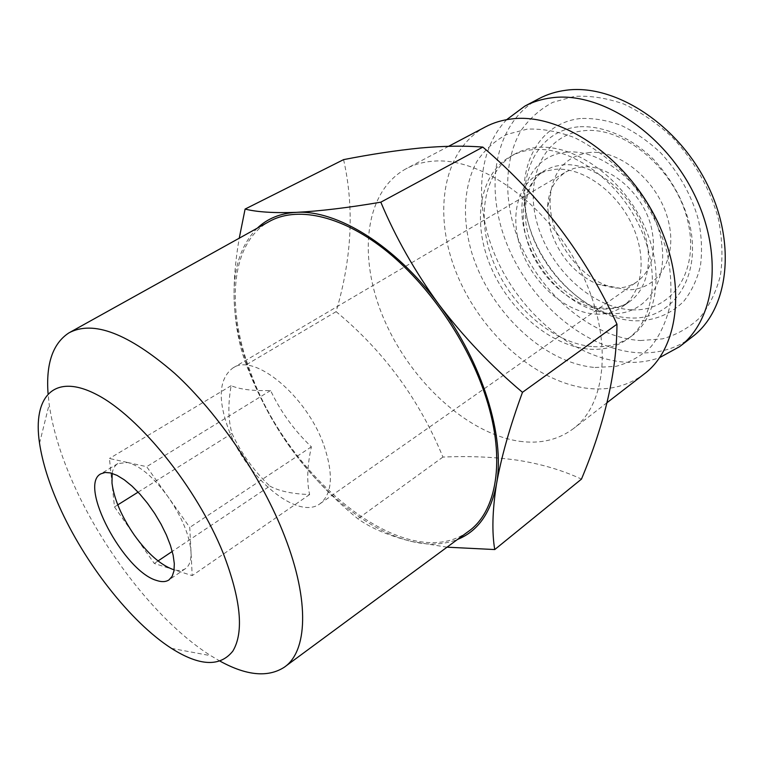 <?xml version="1.0" encoding="UTF-8"?>
<svg xmlns="http://www.w3.org/2000/svg" width="764" height="764" viewBox="0 0 764 764"><rect width="100%" height="100%" fill="white"/><g stroke="black" fill="none" stroke-linecap="round" stroke-linejoin="round"><path stroke-width="0.57" stroke-dasharray="3.82 2.86" d="M539.012 98.632C494.413 122.679 483.736 187.17 507.115 244.556C530.302 302.086 584.632 348.986 637.243 352.701C657.985 354.018 676.321 348.756 692.222 336.895M506.675 119.661C474.74 152.752 474.072 213.853 499.895 265.834C525.727 317.862 576.218 358.373 624.665 362.165C637.004 363.043 648.665 361.525 659.666 357.6M640.356 340.534L662.436 338.882C676.436 334.928 688.841 327.937 699.643 317.891C709.221 306.192 716.145 292.049 720.433 275.47C722.964 257.793 722.314 239.075 718.475 219.297C710.444 189.501 694.323 160.746 672.606 137.568C657.317 123.329 641.111 112.174 623.978 104.105C606.817 98.04 590.305 95.471 574.452 96.388L552.84 102.319C539.995 109.223 529.356 118.678 520.933 130.692C506.14 156.41 503.915 190.866 513.418 225.027C531.076 285.087 586.513 337.277 640.356 340.534M580.42 118.515C534.781 123.501 513.618 174.24 528.745 224.606C543.338 275.078 590.314 318.846 635.037 320.851C654.251 320.928 670.496 314.405 683.78 301.283C691.525 291.456 697.064 279.691 700.426 265.977C702.345 251.413 701.686 236.038 698.449 219.851C691.43 194.906 678.909 172.645 660.889 153.058C648.426 141.369 635.19 132.143 621.189 125.392C607.122 120.263 593.533 117.971 580.42 118.515M578.147 126.843C535.144 131.246 514.993 179.015 529.328 226.774C543.147 274.62 587.764 316.143 629.956 317.939C672.244 320.508 702.937 277.361 689.224 222.563C682.567 199.098 670.773 178.136 653.831 159.676C630.797 136.947 602.51 125.057 578.147 126.843M632.057 309.802C671.795 311.96 700.349 271.277 687.524 220.156C675.28 168.978 623.882 125.974 583.715 130.739C543.338 134.703 524.047 179.425 537.436 224.358C550.319 269.377 592.425 308.369 632.057 309.802M582.235 166.886L573.869 168.405L566.353 171.69C554.807 179.005 548.542 190.694 547.587 206.748L550.414 229.592C558.847 255.634 574.509 273.856 597.41 284.237L615.297 288.047C623.481 288.181 630.749 286.061 637.09 281.706C651.998 270.217 656.734 252.044 651.31 227.185C643.25 193.33 609.042 164.059 582.235 166.886M589.588 152.485C565.513 156.133 552.372 171.337 550.166 198.105C547.979 232.38 574.251 273.245 606.349 285.478L626.652 289.785C657.212 290.941 678.231 259.302 668.309 220.7C658.835 182.061 620.358 149.448 589.588 152.485M593.456 346.646C607.848 347.505 620.521 344.01 631.484 336.16C658.673 316.707 664.833 267.199 642.171 221.426C619.738 175.577 573.029 143.89 537.063 147.452C528.764 148.197 521.229 150.451 514.478 154.204C482.705 172.129 475.771 220.586 494.442 264.459C512.959 308.417 554.702 344.087 593.456 346.646M589.904 349.224C604.295 350.113 616.959 346.636 627.903 338.796C655.063 319.371 661.146 269.797 638.408 223.909C615.889 177.945 569.123 146.125 533.167 149.639C524.858 150.374 517.343 152.619 510.6 156.362C478.866 174.268 472.028 222.782 490.765 266.741C509.359 310.795 551.15 346.589 589.904 349.224M596.149 314.109C606.072 314.462 614.839 311.989 622.45 306.698C642.753 292.612 647.538 256.771 631.58 223.709C615.784 190.599 582.225 167.163 555.609 169.274L546.079 170.974L537.541 174.65C514.783 187.915 509.569 223.212 523.416 255.281C537.13 287.417 568.053 312.982 596.149 314.109M112.136 473.365C112.938 468.704 114.848 465.438 117.847 463.576L127.664 462.497C140.242 465.878 153.745 477.366 168.166 496.982C182.052 517.266 189.673 535.593 191.01 551.961C191.344 560.241 189.482 565.809 185.423 568.655C182.481 570.622 178.719 570.994 174.144 569.791M220.147 661.204L210.826 655.722C159.055 623.147 103.188 551.742 72.628 482.008C60.423 454.303 52.611 428.403 49.182 404.337L48.056 393.575M467.921 531.773C406.41 575.674 288.677 479.343 250.85 372.985C226.173 309.105 229.907 244.031 268.632 221.856M323.984 445.546C333.629 474.473 332.321 493.859 320.068 503.705C297.635 520.819 246.314 477.519 228.703 429.76C217.53 399.314 218.905 378.734 232.819 368.019C253.973 352.414 306.927 395.857 323.984 445.546M595.099 367.494L616.08 366.319C629.326 362.747 640.977 356.186 651.043 346.646C659.886 335.463 666.17 321.873 669.894 305.867C671.919 288.773 670.897 270.59 666.829 251.337C658.167 221.55 643.068 194.82 621.533 171.155C606.711 157.031 591.069 145.876 574.624 137.673C558.169 131.427 542.402 128.572 527.332 129.116L506.876 134.397C494.776 140.805 484.825 149.744 477.042 161.223C463.452 185.872 462.01 219.287 471.76 252.693C489.8 311.435 543.758 363.292 595.099 367.494M485.398 126.91C441.506 150.642 432.615 216.193 457.292 275.145C481.807 334.25 536.958 383.327 589.588 388.561C610.35 390.471 628.571 385.6 644.243 373.949M519.539 441.277C540.224 444.132 558.178 439.921 573.411 428.642C608.001 403.039 613.349 333.792 579.083 267.944C545.114 202.002 479.362 156.515 432.395 161.242C422.759 162.063 414.04 164.547 406.238 168.663C363.693 191.764 357.676 258.748 384.33 319.963C410.841 381.322 467.081 433.656 519.539 441.277M343.58 159.628C354.391 207.388 351.898 258.07 336.112 311.655C383.814 351.153 419.417 399.629 442.919 457.073C469.344 455.888 494.356 456.958 517.963 460.272C541.399 464.025 562.571 470.299 581.471 479.104M269.835 486.085C279.156 491.156 292.421 493.974 309.63 494.537C306.641 481.645 307.224 465.734 311.378 446.816C294.14 430.38 280.541 411.605 270.599 390.509C253.304 391.063 240.154 389.459 231.129 385.696C227.863 404.232 228.159 420.143 232.008 433.427C241.023 453.071 253.638 470.624 269.835 486.085L172.253 551.427M127.664 462.497L146.669 466.68L189.768 527.427L192.203 575.617L154.29 563.46L114.476 506.933L109.424 458.495L127.664 462.497M447.036 547.177L411.729 541.504C389.057 535.831 371.103 528.258 357.867 518.794C332.665 498.099 310.346 474.625 290.903 448.382C272.079 421.652 257.239 393.766 246.352 364.724C239.017 345.872 234.92 323.325 234.07 297.091C233.86 278.755 235.589 259.12 239.247 238.187M442.919 457.073L357.867 518.794M336.112 311.655L246.352 364.724M257.306 228.149C241.328 244.241 233.583 267.219 234.07 297.091C234.787 344.335 256.962 401.52 290.903 448.382C324.7 495.32 370.359 531.849 411.729 541.504C428.585 545.477 443.846 544.789 457.493 539.47M270.599 390.509L146.669 466.68M311.378 446.816L189.768 527.427M309.63 494.537L192.203 575.617M158.052 560.938L154.29 563.46M232.008 433.427L138.112 492.15M117.78 504.87L114.476 506.933M231.129 385.696L109.424 458.495M603.321 309.057C613.244 309.372 622.02 306.88 629.651 301.57C650.011 287.455 654.901 251.709 639.057 218.81C623.376 185.862 589.904 162.617 563.278 164.804L553.747 166.533L545.19 170.219C522.385 183.513 517.027 218.724 530.77 250.659C544.379 282.661 575.235 308.045 603.321 309.057M566.745 152.141C530.751 155.111 513.513 195.049 525.804 235.818C537.636 276.644 575.855 312.218 611.267 313.574C646.793 315.589 671.527 278.994 659.647 233.211C648.283 187.381 602.538 148.474 566.745 152.141M597.41 284.237L606.349 285.478M547.587 206.748L550.166 198.105M631.484 336.16L627.903 338.796M537.541 174.65L545.19 170.219C525.116 181.488 518.794 215.181 532.89 248.405C546.737 281.486 579.045 307.338 605.441 308.217C614.791 308.57 622.861 306.354 629.651 301.57L622.45 306.698M117.847 463.576L100.81 473.852M68.932 332.875L70.087 332.235M39.537 443.254L49.182 404.337M320.068 503.705L637.09 281.706M607.065 402.657L573.411 428.642M448.659 146.287L406.238 168.663M232.819 368.019L566.353 171.69M171.413 648.349L210.826 655.722M284.036 667.392L285.106 666.609M185.423 568.655L168.997 579.895M514.478 154.204L510.6 156.362"/><path stroke-width="1.15" d="M659.666 357.6L679.578 346.665L692.222 336.895C728.35 309.945 737.26 243.726 706.795 183.417C676.627 123.004 613.673 83.467 565.933 90.257C556.154 91.527 547.186 94.316 539.012 98.632L524.887 106.081L506.675 119.661M679.578 346.665C715.581 319.82 724.157 253.256 693.292 192.356C662.732 131.351 599.444 91.203 551.751 97.802C541.982 99.024 533.024 101.784 524.887 106.081M174.144 569.791L172.874 569.419C160.306 564.758 147.462 553.337 134.34 535.134C121.581 516.579 114.132 499.245 111.993 483.134L112.136 473.365M110.484 472.916L105.136 472.467L100.81 473.852C78.052 485.197 123.72 571.348 156.62 580.468C161.71 582.178 165.836 581.987 168.997 579.895L172.177 576.314L173.982 570.87L174.316 563.727L173.132 555.141L170.458 545.429L166.38 534.953L161.051 524.142L154.672 513.427L147.5 503.256L139.841 494.021L132.01 486.114L124.303 479.821L117.035 475.37L110.484 472.916M48.056 393.575C45.869 363.664 52.831 343.428 68.932 332.875C93.17 319.925 128.419 333.41 174.689 373.348C218.504 413.381 262.119 477.901 284.695 536.404C310.069 601.44 307.338 651.959 284.036 667.392C267.753 677.678 246.457 675.615 220.147 661.204M70.087 332.235L268.632 221.856C295.773 206.127 339.693 214.541 383.977 249.026C428.165 283.539 468.58 342.368 486.229 398.273C506.15 460.367 496.485 512.281 467.921 531.773L285.106 666.609M59.076 505.902C48.972 483.278 42.459 462.401 39.537 443.254C32.47 396.869 53.996 372.192 96.856 394.663C139.497 416.609 196.892 487.709 223.25 553.317C240.927 599.568 244.136 632.162 232.858 651.081C220.118 667.134 199.633 666.227 171.413 648.349C130.51 622.106 84.374 562.848 59.076 505.902M607.065 402.657L644.243 373.949C679.845 347.458 687.428 279.949 655.445 217.406C623.768 154.758 559.611 112.871 512.081 118.888C502.33 119.986 493.439 122.67 485.398 126.91L448.659 146.287M494.747 549.555L581.471 479.104C604.964 423.008 616.796 371.371 616.968 324.203C585.692 255.682 540.988 196.654 482.848 147.099C464.588 145.599 443.693 145.914 420.143 148.035C396.354 150.422 370.836 154.28 343.58 159.628L245.101 209.069C256.828 212.058 273.856 213.156 296.193 212.363C319.658 211.16 347.868 207.77 380.816 202.183C395.485 237.251 414.785 271.268 438.698 304.234C463.462 336.819 491.386 366.176 522.481 392.314C509.951 426.465 501.289 457.044 496.495 484.032C492.388 510.457 491.806 532.298 494.747 549.555L447.036 547.177M616.968 324.203L522.481 392.314M482.848 147.099L380.816 202.183M239.247 238.187L245.101 209.069M457.493 539.47C477.977 531.181 490.985 512.701 496.495 484.032C505.3 436.951 482.638 362.575 438.698 304.234C395.303 245.273 336.618 209.632 296.193 212.363C280.398 213.261 267.438 218.514 257.306 228.149M172.253 551.427L158.052 560.938M138.112 492.15L117.78 504.87"/></g></svg>
